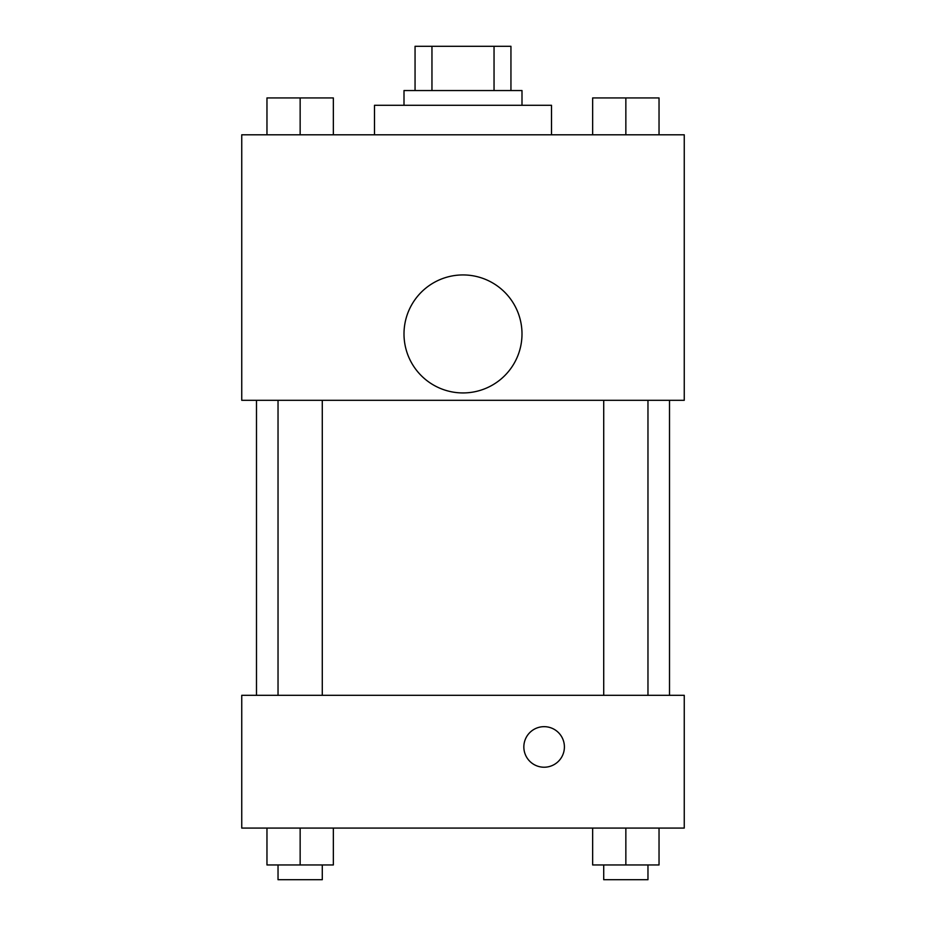<?xml version="1.0" encoding="UTF-8"?>
<svg xmlns="http://www.w3.org/2000/svg" width="926" height="926" viewBox="0 0 926 926"><rect width="100%" height="100%" fill="white"/><g stroke="black" fill="none" stroke-linecap="round" stroke-linejoin="round"><path stroke-width="1.39" d="M431.956 90.551L431.956 46.3L415.056 46.3L415.056 90.551L415.056 46.3M431.956 46.3L510.944 46.3L510.944 90.551M494.044 90.551L494.044 46.3M404.002 105.298L404.002 90.551L521.998 90.551L521.998 105.298M551.502 134.802L551.502 105.298L374.498 105.298L374.498 134.802M241.744 134.802L684.256 134.802L684.256 400.31L241.744 400.31L241.744 134.802M463 392.937A58.998 58.998 0 0 1 411.908 304.434A58.998 58.998 0 0 1 514.092 304.434A58.998 58.998 0 0 1 463 392.937M241.744 695.322L684.256 695.322L684.256 828.075L241.744 828.075L241.744 695.322M544.129 767.226A20.279 20.279 0 0 1 526.558 736.807A20.279 20.279 0 0 1 561.688 736.807A20.279 20.279 0 0 1 544.129 767.226M592.652 828.075L592.652 864.953L659.034 864.953L659.034 828.075L659.034 864.953M625.849 864.953L625.849 828.075M647.968 864.953L647.968 879.7L603.717 879.7L603.717 864.953M266.966 828.075L266.966 864.953L333.348 864.953L333.348 828.075L333.348 864.953M300.151 864.953L300.151 828.075M322.283 864.953L322.283 879.7L278.031 879.7L278.031 864.953M592.652 134.802L592.652 97.924L659.034 97.924L659.034 134.802L659.034 97.924M625.849 134.802L625.849 97.924M647.968 97.924L603.717 97.924M266.966 134.802L266.966 97.924L333.348 97.924L333.348 134.802L333.348 97.924M300.151 134.802L300.151 97.924M322.283 97.924L278.031 97.924M669.51 695.322L669.51 400.31M256.49 695.322L256.49 400.31M603.717 400.31L603.717 695.322M647.968 400.31L647.968 695.322M322.283 695.322L322.283 400.31M278.031 695.322L278.031 400.31"/></g></svg>
